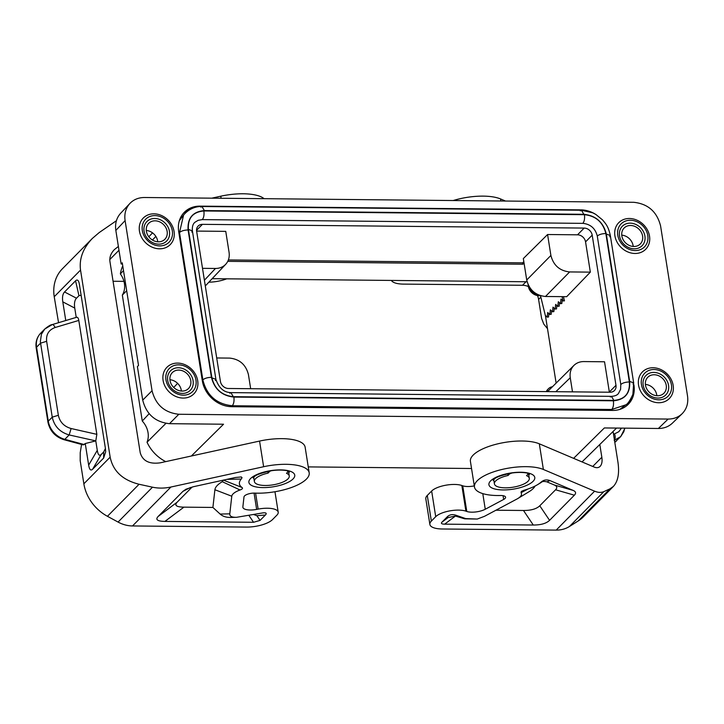<?xml version="1.0" encoding="UTF-8"?>
<svg xmlns="http://www.w3.org/2000/svg" width="724" height="724" viewBox="0 0 724 724"><rect width="100%" height="100%" fill="white"/><g stroke="black" fill="none" stroke-linecap="round" stroke-linejoin="round"><path stroke-width="1.09" d="M202.268 219.625C203.77 217.806 204.313 214.91 203.887 210.965L584.449 214.693C595.825 215.906 602.956 222.178 605.843 233.517L629.355 381.955C625.446 382.091 622.586 382.942 620.785 384.507L620.613 389.295L618.504 393.422C617.31 395.141 614.957 396.118 611.454 396.354L613.861 400.408L233.3 396.68C221.915 395.467 214.784 389.195 211.897 377.856L215.906 379.331L215.336 380.516M584.449 214.693C584.874 218.648 584.331 221.535 582.829 223.363L202.277 219.616L198.195 220.313L195.091 222.159C192.973 223.707 192.077 226.621 192.403 230.893L191.824 232.078M129.94 203.399C133.741 199.489 138.592 197.525 144.492 197.507L633.799 202.304C648.016 203.851 656.939 211.698 660.569 225.852L687.519 395.965C688.497 403.15 686.696 409.078 682.099 413.757C678.352 417.277 673.691 419.051 668.125 419.06L178.819 414.264C164.601 412.716 155.678 404.87 152.049 390.716L125.098 220.603C124.148 213.77 125.759 208.041 129.94 203.399L120.673 213.227C116.501 217.861 114.89 223.598 115.84 230.422L121.152 263.97L122.266 262.821L138.519 365.439L137.406 366.588L142.719 400.137C146.357 414.291 155.28 422.137 169.488 423.685L223.535 424.219L191.362 456.011M633.907 384.869L633.934 385.032A27.756 23.43 -135.4 0 1 628.296 404.273A27.756 23.43 -135.4 0 1 612.604 410.436L231.78 406.698A27.756 23.43 44.6 0 1 202.322 380.797L178.683 231.535A27.756 23.43 -135.4 0 1 184.321 212.286A27.756 23.43 -135.4 0 1 200.014 206.132L199.543 206.602M202.503 268.332L215.49 268.459C219.616 268.441 223.01 267.066 225.68 264.332C228.603 261.093 229.734 257.074 229.065 252.296L225.752 231.363L196.611 231.083M508.076 475.478A17.657 6.217 -9 0 0 495.696 480.935A17.657 6.217 -9 0 0 494.411 483.858A17.657 6.217 -9 0 0 508.945 487.704A17.657 6.217 -9 0 0 528.013 481.252A17.657 6.217 -9 0 0 529.298 478.338A17.657 6.217 -9 0 0 526.538 475.659L528.131 474.057A2.525 0.887 171 0 0 528.312 473.632A2.525 0.887 171 0 0 527.57 473.143A22.706 8 171 0 0 511.986 472.998A2.525 0.887 171 0 0 509.669 473.876L508.076 475.478L507.823 473.858M615.979 385.304L592.196 235.146A7.566 6.389 44.6 0 0 584.168 228.078L202.448 224.34A7.566 6.389 44.6 0 0 198.177 226.015A7.566 6.389 44.6 0 0 196.638 231.264L220.422 381.421A7.566 6.389 44.6 0 0 228.449 388.489L610.169 392.227A7.566 6.389 44.6 0 0 614.441 390.553A7.566 6.389 44.6 0 0 615.979 385.304L609.337 392.037L604.54 361.783L583.834 361.575C579.933 361.584 576.675 362.824 574.051 365.294C570.838 368.57 569.571 372.715 570.259 377.738L572.494 391.865M585.553 241.879A7.566 6.389 44.6 0 0 577.517 234.811L547.579 234.522L550.892 255.454C553.435 265.355 559.679 270.848 569.634 271.934L590.341 272.133L585.553 241.879L592.196 235.146M619.807 409.404L625.735 404.861L611.771 409.467C613.273 407.639 613.816 404.752 613.391 400.797L233.897 397.078C221.942 395.802 214.458 389.213 211.426 377.313L188.086 229.96C184.177 230.096 181.317 230.947 179.516 232.513L183.597 215.037L179.353 220.711M610.341 396.951L611.454 396.354L230.893 392.625L233.3 396.68M597.273 236.06C599.074 234.504 601.934 233.653 605.843 233.517M620.794 384.489L597.282 236.051C595.336 228.404 590.522 224.168 582.838 223.345M550.892 255.454L526.728 280.007L523.334 258.568L547.579 234.522M547.552 391.621L574.051 365.294M181.38 391.051A11.358 9.584 44.6 0 0 181.29 390.308A11.358 9.584 44.6 0 0 169.923 379.738M126.682 290.713L122.329 295.084A20.688 17.466 -135.4 0 0 120.374 273.907L123.496 270.604M155.85 236.413L152.429 240.024M545.425 315.564L556.059 382.697M527.561 473.125L528.077 473.686L527.561 473.125A22.706 8 -9 0 0 520.402 472.419A22.706 8 -9 0 0 511.986 472.971L509.669 473.876M493.08 480.238L494.619 478.826C496.221 477.188 501.243 475.415 509.705 473.496L509.606 473.505M229.78 393.223L230.893 392.625C223.852 392.426 218.856 387.992 215.906 379.331L192.403 230.893L188.394 229.418C187.688 218.105 192.856 211.951 203.887 210.965M165.905 423.377L147.035 442.228A20.688 17.466 -135.4 0 0 142.275 421.024L122.329 295.084M177.606 383.349L173.733 387.476M149.135 413.703L142.275 421.024M146.284 230.476A11.358 9.584 -135.4 0 1 157.651 241.047A11.358 9.584 -135.4 0 1 157.742 241.789M146.375 231.218A11.358 9.584 -135.4 0 1 148.682 223.345A11.358 9.584 -135.4 0 1 159.542 221.806A11.358 9.584 -135.4 0 1 167.144 231.427A11.358 9.584 -135.4 0 1 164.837 239.3A11.358 9.584 -135.4 0 1 153.977 240.83A11.358 9.584 -135.4 0 1 146.375 231.218M250.667 388.707L248.432 374.589C245.888 364.679 239.644 359.185 229.689 358.099L216.702 357.973M595.535 214.268A27.756 23.43 44.6 0 0 580.838 209.87L200.014 206.132M165.715 461.622A35.322 29.82 -135.4 0 1 147.035 442.228M526.728 280.007C529.271 289.917 535.516 295.41 545.471 296.487L566.684 296.695L590.341 272.133M630.387 220.25A16.399 13.847 -135.4 0 1 647.79 235.553A16.399 13.847 -135.4 0 1 635.192 250.567A16.399 13.847 -135.4 0 1 617.789 235.255A16.399 13.847 -135.4 0 1 630.387 220.25M634.251 248.812A13.874 11.72 44.6 0 0 644.912 236.105A13.874 11.72 44.6 0 0 630.188 223.155A13.874 11.72 44.6 0 0 619.527 235.861A13.874 11.72 44.6 0 0 634.251 248.812M121.152 263.97L122.456 263.988M645.383 384.399A11.358 9.584 -135.4 0 1 656.749 394.969A11.358 9.584 -135.4 0 1 656.84 395.711M666.243 385.349A11.358 9.584 -135.4 0 1 663.935 393.223A11.358 9.584 -135.4 0 1 653.075 394.761A11.358 9.584 -135.4 0 1 645.473 385.141A11.358 9.584 -135.4 0 1 647.781 377.267A11.358 9.584 -135.4 0 1 658.641 375.738A11.358 9.584 -135.4 0 1 666.243 385.349M287.528 470.772L288.034 471.333L287.528 470.772A22.706 8 171 0 0 280.36 470.066A22.706 8 171 0 0 271.943 470.618L271.952 470.636A22.706 8 -9 0 1 287.528 470.79L287.528 470.79A2.525 0.887 171 0 1 288.279 471.279A2.525 0.887 171 0 1 288.089 471.695L286.505 473.306A17.657 6.217 171 0 1 289.256 475.985L288.577 471.65M657.89 398.073A13.874 11.72 44.6 0 0 668.551 385.367A13.874 11.72 44.6 0 0 653.826 372.417A13.874 11.72 44.6 0 0 643.165 385.123A13.874 11.72 44.6 0 0 657.89 398.073M654.025 369.512A16.399 13.847 -135.4 0 1 671.429 384.815A16.399 13.847 -135.4 0 1 658.831 399.829A16.399 13.847 -135.4 0 1 641.428 384.516A16.399 13.847 -135.4 0 1 654.025 369.512M653.093 367.756A18.924 15.973 -135.4 0 1 673.166 385.412A18.924 15.973 -135.4 0 1 658.632 402.734A18.924 15.973 -135.4 0 1 638.55 385.077A18.924 15.973 -135.4 0 1 653.093 367.756M178.566 364.851A16.399 13.847 -135.4 0 1 195.969 380.154A16.399 13.847 -135.4 0 1 183.371 395.168A16.399 13.847 -135.4 0 1 165.968 379.856A16.399 13.847 -135.4 0 1 178.566 364.851M182.43 393.413A13.874 11.72 44.6 0 0 193.091 380.706A13.874 11.72 44.6 0 0 178.366 367.756A13.874 11.72 44.6 0 0 167.706 380.462A13.874 11.72 44.6 0 0 182.43 393.413M582.033 461.921A35.322 29.82 44.6 0 0 582.114 461.84L616.549 428.065M633.201 246.45A11.358 9.584 44.6 0 0 633.111 245.708A11.358 9.584 44.6 0 0 621.744 235.137M573.607 458.346L604.359 427.947L658.397 428.481C663.962 428.463 668.623 426.698 672.37 423.169L682.099 413.757M170.013 380.48A11.358 9.584 44.6 0 0 177.615 390.091A11.358 9.584 44.6 0 0 188.475 388.562A11.358 9.584 44.6 0 0 190.783 380.688A11.358 9.584 44.6 0 0 183.181 371.068A11.358 9.584 44.6 0 0 172.321 372.607A11.358 9.584 44.6 0 0 170.013 380.48M172.33 230.893A16.399 13.847 -135.4 0 1 159.733 245.907A16.399 13.847 -135.4 0 1 142.329 230.594A16.399 13.847 -135.4 0 1 154.927 215.589A16.399 13.847 -135.4 0 1 172.33 230.893M174.068 231.49A18.924 15.973 -135.4 0 1 159.533 248.812A18.924 15.973 -135.4 0 1 139.451 231.155A18.924 15.973 -135.4 0 1 153.986 213.833A18.924 15.973 -135.4 0 1 174.068 231.49M629.446 218.494A18.924 15.973 -135.4 0 1 649.528 236.151A18.924 15.973 -135.4 0 1 634.993 253.472A18.924 15.973 -135.4 0 1 614.911 235.816A18.924 15.973 -135.4 0 1 629.446 218.494M642.604 236.087A11.358 9.584 44.6 0 0 635.002 226.467A11.358 9.584 44.6 0 0 624.142 228.006A11.358 9.584 44.6 0 0 621.835 235.879A11.358 9.584 44.6 0 0 629.437 245.499A11.358 9.584 44.6 0 0 640.297 243.961A11.358 9.584 44.6 0 0 642.604 236.087M183.172 398.073A18.924 15.973 -135.4 0 1 163.09 380.417A18.924 15.973 -135.4 0 1 177.633 363.095A18.924 15.973 -135.4 0 1 197.706 380.752A18.924 15.973 -135.4 0 1 183.172 398.073M231.327 406.698L232.277 405.748C216.576 404.128 206.765 395.503 202.856 379.865C204.657 378.308 207.517 377.457 211.426 377.313M308.261 466.899L471.541 468.5M271.952 470.636A2.525 0.887 171 0 0 269.627 471.514L268.043 473.125L267.78 471.505M268.043 473.125A17.657 6.217 171 0 0 255.662 478.582A17.657 6.217 171 0 0 254.377 481.505A17.657 6.217 171 0 0 268.912 485.351A17.657 6.217 171 0 0 287.971 478.899A17.657 6.217 171 0 0 289.256 475.985M271.943 470.618L269.663 471.143C261.21 473.062 256.178 474.835 254.577 476.473L253.047 477.885M122.763 265.934A35.322 29.82 44.6 0 0 120.374 273.907M169.452 231.445A13.874 11.72 44.6 0 0 154.728 218.494A13.874 11.72 44.6 0 0 144.067 231.2A13.874 11.72 44.6 0 0 158.791 244.151A13.874 11.72 44.6 0 0 169.452 231.445M580.313 210.847L581.444 210.241L583.852 214.295C595.798 215.571 603.291 222.15 606.323 234.06L610.332 235.535L609.735 236.73M200.82 207.127L201.951 206.512L581.444 210.241L592.712 212.802L595.843 214.449L602.576 219.933C605.852 223.933 608.305 226.277 610.332 235.535L633.672 382.887L629.663 381.412C630.396 393.295 624.975 399.757 613.391 400.797M633.075 384.082L633.672 382.887L632.885 394.336C630.043 400.571 627.663 404.083 625.735 404.861M610.594 410.418L611.771 409.467L232.277 405.748C233.78 403.92 234.323 401.033 233.897 397.078M183.597 215.037C190.122 207.354 198.077 206.313 201.951 206.512L204.358 210.575L583.852 214.295M453.197 200.53A37.847 13.331 -9 0 1 500.528 198.937L505.515 201.046M391.394 280.432A20.181 7.113 171 0 0 403.431 284.107L522.52 285.274L525.995 281.754M594.612 491.18L543.38 469.469A37.847 13.331 -9 0 0 500.338 469.867A37.847 13.331 -9 0 0 474.473 487.017A37.847 13.331 -9 0 0 500.402 495.515A7.566 2.67 171 0 1 505.587 497.207A7.566 2.67 171 0 1 503.651 499.442L485.261 509.244A12.109 4.263 -9 0 1 466.79 511.461L462.727 485.804L461.84 485.496A17.657 6.217 -9 0 0 445.649 485.243A17.657 6.217 -9 0 0 431.649 491.026L427.287 495.451A20.181 7.113 171 0 0 425.812 498.791L429.875 524.447A20.181 7.113 171 0 0 442.21 528.991L556.195 530.104A30.272 25.566 44.6 0 0 569.453 526.493L578.277 520.909A40.372 34.082 44.6 0 0 583.426 516.773L613.382 486.428L609.907 488.872L603.879 491.614C601.219 492.791 598.124 492.646 594.612 491.18L556.195 530.104M613.074 431.468L617.934 462.12C619.545 473.261 618.034 481.37 613.382 486.428M592.748 466.455L601.834 457.251L599.807 444.482M601.834 457.251C602.44 461.432 601.87 464.473 600.124 466.365C598.612 467.831 596.639 468.066 594.187 467.071L539.317 443.812L543.38 469.469M537.452 295.564A15.141 12.779 44.6 0 1 538.593 299.401L541.597 318.397L543.787 324.099L547.507 328.678M528.375 286.55A15.141 12.779 44.6 0 0 522.52 285.274M474.473 487.017L470.41 461.36A37.847 13.331 -9 0 1 496.275 444.21A37.847 13.331 -9 0 1 539.317 443.812M574.376 495.198C576.304 493.198 575.897 491.605 573.136 490.41L549.95 480.582C546.692 479.388 543.787 479.858 541.226 481.994A32.797 11.557 171 0 1 537.597 484.646A32.797 11.557 171 0 1 524.013 490.248L521.298 491.433L521.036 492.745A17.657 6.217 171 0 1 517.913 498.474A17.657 6.217 171 0 1 516.954 499.017L484.474 516.33L477.243 519.054L465.623 518.592L455.876 515.216C452.409 514.103 449.532 514.628 447.251 516.8L441.939 522.185C440.753 523.443 441.658 524.104 444.654 524.158L533.28 525.027C540.891 525.036 546.321 523.47 549.57 520.33L574.376 495.198L555.57 489.786L539.769 505.786C536.52 508.936 531.09 510.501 523.479 510.483L495.949 510.221M429.875 524.447A20.181 7.113 171 0 1 431.35 521.108L435.712 516.683A17.657 6.217 -9 0 1 449.713 510.9A17.657 6.217 -9 0 1 465.903 511.153L466.79 511.461M477.243 519.054L464.636 518.809L455.414 516.076L448.093 517.56L441.939 522.185M543.724 481.388L546.62 481.741L554.331 484.999C557.091 486.193 557.507 487.786 555.57 489.786M521.036 492.745L528.067 488.971M517.913 498.474L528.927 491.777A33.395 11.765 171 0 0 535.108 486.03M541.226 481.994L543.769 481.379M474.301 485.894A12.109 4.263 -9 0 1 462.727 485.804M621.473 428.119L618.839 431.685L614.567 433.857C615.527 436.681 615.4 438.825 614.178 440.292M624.731 428.146L623.853 431.649L620.712 436.599L614.459 440.21M190.548 487.442L182.928 491.361L186.005 489.198L193.498 486.691L235.454 477.496L241.291 476.944L242.033 477.695L241.255 479.053A32.797 11.557 171 0 0 242.006 487.478C243.065 488.275 242.413 489.107 240.042 489.985A17.657 6.217 171 0 0 231.78 496.221L229.789 513.832C229.571 516.239 231.816 517.407 236.504 517.316L263.201 512.836C266.242 512.619 266.975 513.343 265.382 515.017L260.061 520.402L256.884 515.687L253.617 514.529M182.928 491.361L158.122 516.484C155.171 519.633 157.434 521.271 164.918 521.416L253.545 522.285L260.061 520.402M170.927 487.026L132.51 525.95L246.495 527.072A20.181 7.113 -9 0 0 272.55 519.551L276.921 515.126A17.657 6.217 171 0 0 278.206 512.203A17.657 6.217 171 0 0 258.124 509.117L256.649 509.406A12.109 4.263 171 0 1 242.875 507.289A12.109 4.263 171 0 1 242.866 506.863L243.997 496.899A7.566 2.67 171 0 1 254.866 493.107A37.847 13.331 171 0 0 292.279 487.198A37.847 13.331 171 0 0 309.193 472.826A37.847 13.331 171 0 0 263.627 466.727L170.927 487.026C164.556 488.392 158.411 488.447 152.493 487.189L139.062 484.256C122.646 480.121 113.016 471.089 110.157 457.143L80.536 270.088C79.052 258.821 82.998 248.26 92.382 238.404L99.197 232.567L116.401 220.711M236.504 517.316L230.875 517.452C226.331 517.533 222.757 516.402 220.141 514.067L212.901 507.443L183.905 507.153C176.421 507.017 174.158 505.379 177.108 502.23L192.141 487.008M231.78 496.221L214.901 489.741L212.901 507.443M240.042 489.985L222.286 481.704A33.395 11.765 -9 0 0 214.901 489.741M242.006 487.478L223.426 480.139M223.318 480.093L222.286 481.704M227.01 479.351L241.255 479.053M309.193 472.826L305.13 447.17A37.847 13.331 171 0 0 259.563 441.07L160.275 462.817C149.325 464.337 142.646 460.98 140.221 452.726L109.93 261.491C109.378 257.264 110.853 253.3 114.374 249.608L118.374 246.459M211.77 198.168L220.775 196.195A37.847 13.331 171 0 1 264.079 198.675M132.51 525.95A30.272 25.566 -135.4 0 1 118.066 522.067L107.442 516.293L139.062 484.256M81.586 444.436L80.219 452.69L80.192 460.645L83.857 483.795A40.372 34.082 44.6 0 0 107.442 516.293M92.382 238.404L62.427 268.749A40.372 34.082 44.6 0 0 54.228 296.74L58.554 322.696M65.766 320.533L62.807 301.863L74.753 308.089L76.228 317.402M46.635 341.303L58.345 415.286C59.866 422.128 64.128 426.545 71.124 428.527L69.151 434.943L64.825 439.332A20.181 17.041 -135.4 0 1 48.282 421.169L36.571 347.185A20.181 17.041 -135.4 0 1 40.671 333.194C36.861 337.266 35.367 342.208 36.2 348.027A5.05 1.774 -9 0 1 36.571 347.185L40.526 343.176L46.635 341.303C45.974 334.443 48.807 329.845 55.124 327.51L78.798 320.424C78.373 318.171 77.676 317.121 76.699 317.257L52.182 324.596C50.798 324.651 48.336 326.126 44.797 329.013L41.431 334.18L40.345 341.628L52.246 417.16C54.264 426.291 59.902 432.219 69.151 434.943L95.785 440.889L97.278 450.337C98.039 454.871 99.36 456.247 101.233 454.446L103.695 451.957L103.641 458.066L105.668 451.785L105.378 448.183L79.251 283.509C78.445 280.107 77.215 279.211 75.567 280.812L64.545 291.98C62.698 293.953 62.119 297.247 62.807 301.863M103.641 458.066L92.618 469.224L101.233 454.446M36.2 348.027L47.92 422.011C49.838 430.943 55.196 436.844 63.993 439.712L83.278 444.898L85.251 443.541L88.663 465.116C89.423 469.65 90.744 471.016 92.618 469.224M546.656 391.612A10.091 8.525 -135.4 0 1 548.385 388.797A10.091 8.525 -135.4 0 1 551.779 386.842M546.312 391.603A10.091 8.525 -135.4 0 1 547.815 389.376L548.385 388.797M523.841 261.78A4.036 1.629 -89.4 0 0 523.389 262.07L522.638 262.839L522.855 264.233L523.615 263.464A2.525 1.023 90.6 0 1 524.013 263.274A2.525 1.023 90.6 0 1 524.076 263.283M528.04 284.469L528.33 286.288A10.091 8.525 44.6 0 0 539.045 295.709L540.611 295.727M529.045 286.442A10.091 8.525 44.6 0 0 538.864 295.093M527.099 281.763L212.159 278.677M522.855 264.233L227.779 261.346M540.502 295.727L545.335 315.483L547.163 317.121L547.697 312.515L549.824 314.424L551.181 314.316L551.57 310.922M562.059 296.65L563.118 300.958L560.991 299.048L560.457 303.646L558.331 301.745L557.797 306.343L555.67 304.433L555.136 309.039L553.009 307.13L552.484 311.727L550.358 309.827L549.824 314.424M563.453 296.668L564.476 300.849L563.118 300.958M522.638 262.839L228.386 259.952M559.552 302.84L559.154 306.234L557.797 306.343M555.136 309.039L556.503 308.931L556.892 305.528M560.457 303.646L561.815 303.537L562.213 300.143M552.484 311.727L553.842 311.619L554.231 308.225M547.163 317.121L548.521 317.012L548.919 313.61M123.958 281.364L113.062 281.256M226.693 278.821A20.181 7.113 -9 0 1 208.856 282.179M103.695 451.957L105.423 448.5M81.151 295.193L78.952 295.709L76.491 298.207C74.644 300.179 74.065 303.474 74.753 308.089M78.798 320.424L96.844 434.346L95.785 440.889M55.124 327.51C53.884 324.976 52.752 324.108 51.73 324.913L44.797 329.004L40.671 333.194M95.631 440.934L85.251 443.541M183.407 213.281A27.756 23.43 -135.4 0 1 190.629 209.182M204.394 280.242L215.49 268.459M584.168 228.078L577.517 234.811M631.21 398.281A27.756 23.43 -135.4 0 1 627.31 405.205M629.355 381.955C630.061 393.268 624.893 399.413 613.861 400.408M202.448 224.34L196.548 230.313M178.819 414.264L169.488 423.685M152.049 390.716L142.719 400.137M125.098 220.603L115.84 230.422M569.634 271.934L545.471 296.487M211.897 377.856L188.394 229.418M188.086 229.96C187.353 218.078 192.774 211.616 204.358 210.575M606.323 234.06L629.663 381.412M202.268 380.453L202.856 379.865L179.516 232.513L178.955 233.228M555.842 391.693L570.259 377.738M658.397 428.481L668.125 419.06M500.863 201L500.528 198.937M538.593 299.401L540.846 297.121M503.053 495.687L503.651 499.442M503.117 489.949A23.213 8.172 -9 0 1 492.519 488.229A23.213 8.172 -9 0 1 494.23 478.238A23.213 8.172 -9 0 1 520.592 472.247A23.213 8.172 -9 0 1 533.09 481.306A23.213 8.172 -9 0 1 503.117 489.949M448.093 517.56L447.251 516.8M455.414 516.076L444.654 524.158M523.479 510.483L533.28 525.027M549.95 480.582L546.919 481.858M573.136 490.41L554.331 484.999M539.769 505.786L549.57 520.33M457.278 516.493L455.876 515.216M464.636 518.809L465.623 518.592M493.904 480.673A18.163 6.398 -9 0 1 493.361 479.885M529.072 474.229A18.163 6.398 -9 0 1 528.791 475.152M431.649 491.026L435.712 516.683M465.903 511.153L461.84 485.496M482.79 493.614L485.261 509.244M431.35 521.108L427.287 495.451M578.277 520.909L609.907 488.872M569.453 526.493L603.879 491.614M616.586 440.78A20.181 17.041 -135.4 0 1 614.794 442.319L620.712 436.599L624.984 428.156M614.567 433.857L613.5 434.119M280.55 469.894A23.213 8.172 171 0 0 250.585 478.537A23.213 8.172 171 0 0 263.084 487.596A23.213 8.172 171 0 0 293.048 478.953A23.213 8.172 171 0 0 280.55 469.894M253.328 477.532A18.163 6.398 171 0 0 253.871 478.32M229.789 513.832L220.141 514.067M265.382 515.017L256.884 515.687M158.122 516.484L177.108 502.23M164.918 521.416L183.905 507.153M253.545 522.285L248.929 515.434M256.649 509.406L254.061 493.089M258.124 509.117L255.599 493.135M259.563 441.07L263.627 466.727M221.11 198.258L220.775 196.195M152.493 487.189L118.066 522.067M83.857 483.795L110.157 457.143M54.228 296.74L80.536 270.088M523.615 263.464L524.104 263.473M288.758 472.799A18.163 6.398 171 0 0 289.03 471.876M109.795 259.554L118.98 250.251M64.545 291.98L76.491 298.207M78.952 295.709L75.567 280.812M58.345 415.286L52.246 417.16L48.282 421.169A5.05 1.774 -9 0 0 47.92 422.011M63.993 439.712A5.05 1.511 -74.9 0 0 64.825 439.332L84.255 444.554M88.663 465.116L97.278 450.337M71.124 428.527L96.844 434.346M205.299 285.953L225.68 264.332M529.298 478.338L528.611 474.003M537.597 484.646L541.425 482.32M274.966 491.741L278.206 512.203M254.377 481.505L253.69 477.179M494.411 483.858L493.723 479.532M289.401 472.129L287.618 471.288M527.651 473.641L529.443 474.482M148.818 236.775L152.538 232.875"/></g></svg>
